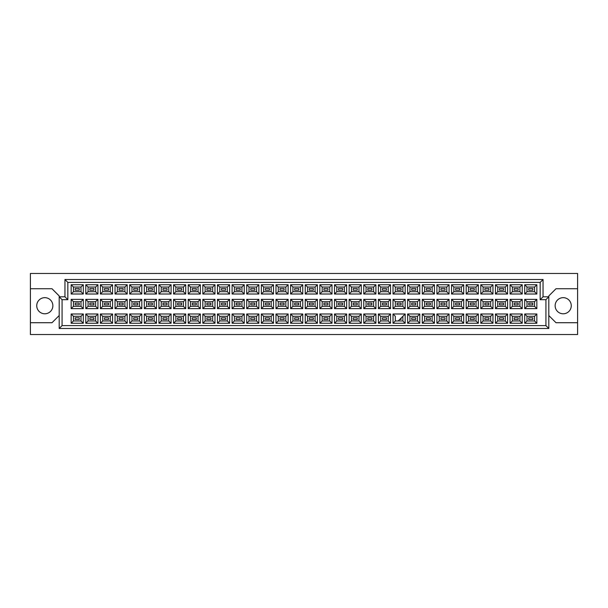 <?xml version="1.0" encoding="UTF-8"?>
<svg xmlns="http://www.w3.org/2000/svg" width="608" height="608" viewBox="0 0 608 608"><rect width="100%" height="100%" fill="white"/><g stroke="black" fill="none" stroke-linecap="round" stroke-linejoin="round"><path stroke-width="0.91" d="M563.198 297.662A8.064 8.064 0 0 0 555.134 305.725A8.064 8.064 0 0 0 563.198 313.789A8.064 8.064 0 0 0 571.262 305.725A8.064 8.064 0 0 0 563.198 297.662M30.4 322.719L30.4 334.529L577.6 334.529L577.6 273.471L30.4 273.471L30.4 322.719L51.999 322.719L59.196 315.522M548.804 315.522L556.001 322.719L577.6 322.719M44.802 297.662A8.064 8.064 0 0 0 36.738 305.725A8.064 8.064 0 0 0 44.802 313.789A8.064 8.064 0 0 0 52.866 305.725A8.064 8.064 0 0 0 44.802 297.662M577.6 288.739L556.001 288.739L548.804 295.936L548.804 328.48L59.196 328.48L59.196 295.936L51.999 288.739L30.4 288.739M62.077 299.683L59.196 296.803L64.957 296.803L64.957 279.52L543.043 279.52L543.043 296.803L548.804 296.803L545.923 299.683L540.162 299.683L540.162 282.401L67.838 282.401L67.838 299.683L62.077 299.683L62.077 325.599L545.923 325.599L545.923 299.683M532.79 319.496L528.755 319.496L528.755 317.764L532.79 317.764L532.79 319.496L528.755 319.496L528.755 317.764L532.79 317.764L532.79 319.496M532.79 304.866L528.755 304.866L528.755 303.134L532.79 303.134L532.79 304.866M532.79 290.236L528.755 290.236L528.755 288.504L532.79 288.504L532.79 290.236M518.16 319.496L514.125 319.496L514.125 317.764L518.16 317.764L518.16 319.496M518.16 304.866L514.125 304.866L514.125 303.134L518.16 303.134L518.16 304.866M518.16 290.236L514.125 290.236L514.125 288.504L518.16 288.504L518.16 290.236M503.523 319.496L499.495 319.496L499.495 317.764L503.523 317.764L503.523 319.496L499.495 319.496L499.495 317.764L503.523 317.764L503.523 319.496M503.523 304.866L499.495 304.866L499.495 303.134L503.523 303.134L503.523 304.866M503.523 290.236L499.495 290.236L499.495 288.504L503.523 288.504L503.523 290.236M488.893 319.496L484.865 319.496L484.865 317.764L488.893 317.764L488.893 319.496M488.893 304.866L484.865 304.866L484.865 303.134L488.893 303.134L488.893 304.866M488.893 290.236L484.865 290.236L484.865 288.504L488.893 288.504L488.893 290.236M474.263 319.496L470.235 319.496L470.235 317.764L474.263 317.764L474.263 319.496L470.235 319.496L470.235 317.764L474.263 317.764L474.263 319.496M474.263 304.866L470.235 304.866L470.235 303.134L474.263 303.134L474.263 304.866M474.263 290.236L470.235 290.236L470.235 288.504L474.263 288.504L474.263 290.236M459.633 319.496L455.605 319.496L455.605 317.764L459.633 317.764L459.633 319.496M459.633 304.866L455.605 304.866L455.605 303.134L459.633 303.134L459.633 304.866M459.633 290.236L455.605 290.236L455.605 288.504L459.633 288.504L459.633 290.236M445.003 319.496L440.975 319.496L440.975 317.764L445.003 317.764L445.003 319.496L440.975 319.496L440.975 317.764L445.003 317.764L445.003 319.496M445.003 304.866L440.975 304.866L440.975 303.134L445.003 303.134L445.003 304.866M445.003 290.236L440.975 290.236L440.975 288.504L445.003 288.504L445.003 290.236M430.373 319.496L426.345 319.496L426.345 317.764L430.373 317.764L430.373 319.496M430.373 304.866L426.345 304.866L426.345 303.134L430.373 303.134L430.373 304.866M430.373 290.236L426.345 290.236L426.345 288.504L430.373 288.504L430.373 290.236M415.743 319.496L411.715 319.496L411.715 317.764L415.743 317.764L415.743 319.496L411.715 319.496L411.715 317.764L415.743 317.764L415.743 319.496M415.743 304.866L411.715 304.866L411.715 303.134L415.743 303.134L415.743 304.866M415.743 290.236L411.715 290.236L411.715 288.504L415.743 288.504L415.743 290.236M401.113 318.052L401.113 319.496L399.676 319.496M401.113 304.866L397.085 304.866L397.085 303.134L401.113 303.134L401.113 304.866M401.113 290.236L397.085 290.236L397.085 288.504L401.113 288.504L401.113 290.236M386.483 319.496L382.455 319.496L382.455 317.764L386.483 317.764L386.483 319.496L382.455 319.496L382.455 317.764L386.483 317.764L386.483 319.496M386.483 304.866L382.455 304.866L382.455 303.134L386.483 303.134L386.483 304.866M386.483 290.236L382.455 290.236L382.455 288.504L386.483 288.504L386.483 290.236M371.853 319.496L367.817 319.496L367.817 317.764L371.853 317.764L371.853 319.496M371.853 304.866L367.817 304.866L367.817 303.134L371.853 303.134L371.853 304.866M371.853 290.236L367.817 290.236L367.817 288.504L371.853 288.504L371.853 290.236M357.223 319.496L353.187 319.496L353.187 317.764L357.223 317.764L357.223 319.496L353.187 319.496L353.187 317.764L357.223 317.764L357.223 319.496M357.223 304.866L353.187 304.866L353.187 303.134L357.223 303.134L357.223 304.866M357.223 290.236L353.187 290.236L353.187 288.504L357.223 288.504L357.223 290.236M342.593 319.496L338.557 319.496L338.557 317.764L342.593 317.764L342.593 319.496M342.593 304.866L338.557 304.866L338.557 303.134L342.593 303.134L342.593 304.866M342.593 290.236L338.557 290.236L338.557 288.504L342.593 288.504L342.593 290.236M327.963 319.496L323.927 319.496L323.927 317.764L327.963 317.764L327.963 319.496L323.927 319.496L323.927 317.764L327.963 317.764L327.963 319.496M327.963 304.866L323.927 304.866L323.927 303.134L327.963 303.134L327.963 304.866M327.963 290.236L323.927 290.236L323.927 288.504L327.963 288.504L327.963 290.236M313.333 319.496L309.297 319.496L309.297 317.764L313.333 317.764L313.333 319.496M313.333 304.866L309.297 304.866L309.297 303.134L313.333 303.134L313.333 304.866M313.333 290.236L309.297 290.236L309.297 288.504L313.333 288.504L313.333 290.236M298.703 319.496L294.667 319.496L294.667 317.764L298.703 317.764L298.703 319.496L294.667 319.496L294.667 317.764L298.703 317.764L298.703 319.496M298.703 304.866L294.667 304.866L294.667 303.134L298.703 303.134L298.703 304.866M298.703 290.236L294.667 290.236L294.667 288.504L298.703 288.504L298.703 290.236M284.073 319.496L280.037 319.496L280.037 317.764L284.073 317.764L284.073 319.496M284.073 304.866L280.037 304.866L280.037 303.134L284.073 303.134L284.073 304.866M284.073 290.236L280.037 290.236L280.037 288.504L284.073 288.504L284.073 290.236M269.443 319.496L265.407 319.496L265.407 317.764L269.443 317.764L269.443 319.496L265.407 319.496L265.407 317.764L269.443 317.764L269.443 319.496M269.443 304.866L265.407 304.866L265.407 303.134L269.443 303.134L269.443 304.866M269.443 290.236L265.407 290.236L265.407 288.504L269.443 288.504L269.443 290.236M254.813 319.496L250.777 319.496L250.777 317.764L254.813 317.764L254.813 319.496M254.813 304.866L250.777 304.866L250.777 303.134L254.813 303.134L254.813 304.866M254.813 290.236L250.777 290.236L250.777 288.504L254.813 288.504L254.813 290.236M240.183 319.496L236.147 319.496L236.147 317.764L240.183 317.764L240.183 319.496L236.147 319.496L236.147 317.764L240.183 317.764L240.183 319.496M240.183 304.866L236.147 304.866L236.147 303.134L240.183 303.134L240.183 304.866M240.183 290.236L236.147 290.236L236.147 288.504L240.183 288.504L240.183 290.236M225.545 319.496L221.517 319.496L221.517 317.764L225.545 317.764L225.545 319.496M225.545 304.866L221.517 304.866L221.517 303.134L225.545 303.134L225.545 304.866M225.545 290.236L221.517 290.236L221.517 288.504L225.545 288.504L225.545 290.236M210.915 319.496L206.887 319.496L206.887 317.764L210.915 317.764L210.915 319.496L206.887 319.496L206.887 317.764L210.915 317.764L210.915 319.496M210.915 304.866L206.887 304.866L206.887 303.134L210.915 303.134L210.915 304.866M210.915 290.236L206.887 290.236L206.887 288.504L210.915 288.504L210.915 290.236M196.285 319.496L192.257 319.496L192.257 317.764L196.285 317.764L196.285 319.496M196.285 304.866L192.257 304.866L192.257 303.134L196.285 303.134L196.285 304.866M196.285 290.236L192.257 290.236L192.257 288.504L196.285 288.504L196.285 290.236M181.655 319.496L177.627 319.496L177.627 317.764L181.655 317.764L181.655 319.496L177.627 319.496L177.627 317.764L181.655 317.764L181.655 319.496M181.655 304.866L177.627 304.866L177.627 303.134L181.655 303.134L181.655 304.866M181.655 290.236L177.627 290.236L177.627 288.504L181.655 288.504L181.655 290.236M167.025 319.496L162.997 319.496L162.997 317.764L167.025 317.764L167.025 319.496M167.025 304.866L162.997 304.866L162.997 303.134L167.025 303.134L167.025 304.866M167.025 290.236L162.997 290.236L162.997 288.504L167.025 288.504L167.025 290.236M152.395 319.496L148.367 319.496L148.367 317.764L152.395 317.764L152.395 319.496L148.367 319.496L148.367 317.764L152.395 317.764L152.395 319.496M152.395 304.866L148.367 304.866L148.367 303.134L152.395 303.134L152.395 304.866M152.395 290.236L148.367 290.236L148.367 288.504L152.395 288.504L152.395 290.236M137.765 319.496L133.737 319.496L133.737 317.764L137.765 317.764L137.765 319.496M137.765 304.866L133.737 304.866L133.737 303.134L137.765 303.134L137.765 304.866M137.765 290.236L133.737 290.236L133.737 288.504L137.765 288.504L137.765 290.236M123.135 319.496L119.107 319.496L119.107 317.764L123.135 317.764L123.135 319.496L119.107 319.496L119.107 317.764L123.135 317.764L123.135 319.496M123.135 304.866L119.107 304.866L119.107 303.134L123.135 303.134L123.135 304.866M123.135 290.236L119.107 290.236L119.107 288.504L123.135 288.504L123.135 290.236M108.505 319.496L104.477 319.496L104.477 317.764L108.505 317.764L108.505 319.496M108.505 304.866L104.477 304.866L104.477 303.134L108.505 303.134L108.505 304.866M108.505 290.236L104.477 290.236L104.477 288.504L108.505 288.504L108.505 290.236M93.875 319.496L89.84 319.496L89.84 317.764L93.875 317.764L93.875 319.496L89.84 319.496L89.84 317.764L93.875 317.764L93.875 319.496M93.875 304.866L89.84 304.866L89.84 303.134L93.875 303.134L93.875 304.866M93.875 290.236L89.84 290.236L89.84 288.504L93.875 288.504L93.875 290.236M79.245 319.496L75.21 319.496L75.21 317.764L79.245 317.764L79.245 319.496M79.245 304.866L75.21 304.866L75.21 303.134L79.245 303.134L79.245 304.866M79.245 290.236L75.21 290.236L75.21 288.504L79.245 288.504L79.245 290.236M73.454 287.037L73.454 291.703L81.001 291.703L81.001 287.037L73.454 287.037L71.151 284.734L83.304 284.734L83.304 294.006L81.001 291.703M81.001 287.037L83.304 284.734M536.849 323.266L524.696 323.266L524.696 313.994L536.849 313.994L536.849 323.266L534.546 320.963L534.546 316.297L526.999 316.297L526.999 320.963L534.546 320.963M536.849 308.636L524.696 308.636L524.696 299.364L536.849 299.364L536.849 308.636L534.546 306.333L534.546 301.667L526.999 301.667L526.999 306.333L534.546 306.333M536.849 294.006L524.696 294.006L524.696 284.734L536.849 284.734L536.849 294.006L534.546 291.703L534.546 287.037L526.999 287.037L526.999 291.703L534.546 291.703M522.219 323.266L510.066 323.266L510.066 313.994L522.219 313.994L522.219 323.266L519.916 320.963L519.916 316.297L512.369 316.297L512.369 320.963L519.916 320.963M522.219 308.636L510.066 308.636L510.066 299.364L522.219 299.364L522.219 308.636L519.916 306.333L519.916 301.667L512.369 301.667L512.369 306.333L519.916 306.333M522.219 294.006L510.066 294.006L510.066 284.734L522.219 284.734L522.219 294.006L519.916 291.703L519.916 287.037L512.369 287.037L512.369 291.703L519.916 291.703M507.589 323.266L495.436 323.266L495.436 313.994L507.589 313.994L507.589 323.266L505.286 320.963L505.286 316.297L497.739 316.297L497.739 320.963L505.286 320.963M507.589 308.636L495.436 308.636L495.436 299.364L507.589 299.364L507.589 308.636L505.286 306.333L505.286 301.667L497.739 301.667L497.739 306.333L505.286 306.333M507.589 294.006L495.436 294.006L495.436 284.734L507.589 284.734L507.589 294.006L505.286 291.703L505.286 287.037L497.739 287.037L497.739 291.703L505.286 291.703M492.959 323.266L480.806 323.266L480.806 313.994L492.959 313.994L492.959 323.266L490.656 320.963L490.656 316.297L483.109 316.297L483.109 320.963L490.656 320.963M492.959 308.636L480.806 308.636L480.806 299.364L492.959 299.364L492.959 308.636L490.656 306.333L490.656 301.667L483.109 301.667L483.109 306.333L490.656 306.333M492.959 294.006L480.806 294.006L480.806 284.734L492.959 284.734L492.959 294.006L490.656 291.703L490.656 287.037L483.109 287.037L483.109 291.703L490.656 291.703M478.329 323.266L466.176 323.266L466.176 313.994L478.329 313.994L478.329 323.266L476.026 320.963L476.026 316.297L468.479 316.297L468.479 320.963L476.026 320.963M478.329 308.636L466.176 308.636L466.176 299.364L478.329 299.364L478.329 308.636L476.026 306.333L476.026 301.667L468.479 301.667L468.479 306.333L476.026 306.333M478.329 294.006L466.176 294.006L466.176 284.734L478.329 284.734L478.329 294.006L476.026 291.703L476.026 287.037L468.479 287.037L468.479 291.703L476.026 291.703M463.699 323.266L451.539 323.266L451.539 313.994L463.699 313.994L463.699 323.266L461.388 320.963L461.388 316.297L453.849 316.297L453.849 320.963L461.388 320.963M463.699 308.636L451.539 308.636L451.539 299.364L463.699 299.364L463.699 308.636L461.388 306.333L461.388 301.667L453.849 301.667L453.849 306.333L461.388 306.333M463.699 294.006L451.539 294.006L451.539 284.734L463.699 284.734L463.699 294.006L461.388 291.703L461.388 287.037L453.849 287.037L453.849 291.703L461.388 291.703M449.069 323.266L436.909 323.266L436.909 313.994L449.069 313.994L449.069 323.266L446.758 320.963L446.758 316.297L439.219 316.297L439.219 320.963L446.758 320.963M449.069 308.636L436.909 308.636L436.909 299.364L449.069 299.364L449.069 308.636L446.758 306.333L446.758 301.667L439.219 301.667L439.219 306.333L446.758 306.333M449.069 294.006L436.909 294.006L436.909 284.734L449.069 284.734L449.069 294.006L446.758 291.703L446.758 287.037L439.219 287.037L439.219 291.703L446.758 291.703M434.439 323.266L422.279 323.266L422.279 313.994L434.439 313.994L434.439 323.266L432.128 320.963L432.128 316.297L424.589 316.297L424.589 320.963L432.128 320.963M434.439 308.636L422.279 308.636L422.279 299.364L434.439 299.364L434.439 308.636L432.128 306.333L432.128 301.667L424.589 301.667L424.589 306.333L432.128 306.333M434.439 294.006L422.279 294.006L422.279 284.734L434.439 284.734L434.439 294.006L432.128 291.703L432.128 287.037L424.589 287.037L424.589 291.703L432.128 291.703M419.801 323.266L407.649 323.266L407.649 313.994L419.801 313.994L419.801 323.266L417.498 320.963L417.498 316.297L409.952 316.297L409.952 320.963L417.498 320.963M419.801 308.636L407.649 308.636L407.649 299.364L419.801 299.364L419.801 308.636L417.498 306.333L417.498 301.667L409.952 301.667L409.952 306.333L417.498 306.333M419.801 294.006L407.649 294.006L407.649 284.734L419.801 284.734L419.801 294.006L417.498 291.703L417.498 287.037L409.952 287.037L409.952 291.703L417.498 291.703M405.171 323.266L393.019 323.266L393.019 313.994L405.171 313.994L405.171 323.266L402.868 320.963L402.868 316.297M405.171 308.636L393.019 308.636L393.019 299.364L405.171 299.364L405.171 308.636L402.868 306.333L402.868 301.667L395.322 301.667L395.322 306.333L402.868 306.333M405.171 294.006L393.019 294.006L393.019 284.734L405.171 284.734L405.171 294.006L402.868 291.703L402.868 287.037L395.322 287.037L395.322 291.703L402.868 291.703M390.541 323.266L378.389 323.266L378.389 313.994L390.541 313.994L390.541 323.266L388.238 320.963L388.238 316.297L380.692 316.297L380.692 320.963L388.238 320.963M390.541 308.636L378.389 308.636L378.389 299.364L390.541 299.364L390.541 308.636L388.238 306.333L388.238 301.667L380.692 301.667L380.692 306.333L388.238 306.333M390.541 294.006L378.389 294.006L378.389 284.734L390.541 284.734L390.541 294.006L388.238 291.703L388.238 287.037L380.692 287.037L380.692 291.703L388.238 291.703M375.911 323.266L363.759 323.266L363.759 313.994L375.911 313.994L375.911 323.266L373.608 320.963L373.608 316.297L366.062 316.297L366.062 320.963L373.608 320.963M375.911 308.636L363.759 308.636L363.759 299.364L375.911 299.364L375.911 308.636L373.608 306.333L373.608 301.667L366.062 301.667L366.062 306.333L373.608 306.333M375.911 294.006L363.759 294.006L363.759 284.734L375.911 284.734L375.911 294.006L373.608 291.703L373.608 287.037L366.062 287.037L366.062 291.703L373.608 291.703M361.281 323.266L349.129 323.266L349.129 313.994L361.281 313.994L361.281 323.266L358.978 320.963L358.978 316.297L351.432 316.297L351.432 320.963L358.978 320.963M361.281 308.636L349.129 308.636L349.129 299.364L361.281 299.364L361.281 308.636L358.978 306.333L358.978 301.667L351.432 301.667L351.432 306.333L358.978 306.333M361.281 294.006L349.129 294.006L349.129 284.734L361.281 284.734L361.281 294.006L358.978 291.703L358.978 287.037L351.432 287.037L351.432 291.703L358.978 291.703M346.651 323.266L334.499 323.266L334.499 313.994L346.651 313.994L346.651 323.266L344.348 320.963L344.348 316.297L336.802 316.297L336.802 320.963L344.348 320.963M346.651 308.636L334.499 308.636L334.499 299.364L346.651 299.364L346.651 308.636L344.348 306.333L344.348 301.667L336.802 301.667L336.802 306.333L344.348 306.333M346.651 294.006L334.499 294.006L334.499 284.734L346.651 284.734L346.651 294.006L344.348 291.703L344.348 287.037L336.802 287.037L336.802 291.703L344.348 291.703M332.021 323.266L319.869 323.266L319.869 313.994L332.021 313.994L332.021 323.266L329.718 320.963L329.718 316.297L322.172 316.297L322.172 320.963L329.718 320.963M332.021 308.636L319.869 308.636L319.869 299.364L332.021 299.364L332.021 308.636L329.718 306.333L329.718 301.667L322.172 301.667L322.172 306.333L329.718 306.333M332.021 294.006L319.869 294.006L319.869 284.734L332.021 284.734L332.021 294.006L329.718 291.703L329.718 287.037L322.172 287.037L322.172 291.703L329.718 291.703M317.391 323.266L305.239 323.266L305.239 313.994L317.391 313.994L317.391 323.266L315.088 320.963L315.088 316.297L307.542 316.297L307.542 320.963L315.088 320.963M317.391 308.636L305.239 308.636L305.239 299.364L317.391 299.364L317.391 308.636L315.088 306.333L315.088 301.667L307.542 301.667L307.542 306.333L315.088 306.333M317.391 294.006L305.239 294.006L305.239 284.734L317.391 284.734L317.391 294.006L315.088 291.703L315.088 287.037L307.542 287.037L307.542 291.703L315.088 291.703M302.761 323.266L290.609 323.266L290.609 313.994L302.761 313.994L302.761 323.266L300.458 320.963L300.458 316.297L292.912 316.297L292.912 320.963L300.458 320.963M302.761 308.636L290.609 308.636L290.609 299.364L302.761 299.364L302.761 308.636L300.458 306.333L300.458 301.667L292.912 301.667L292.912 306.333L300.458 306.333M302.761 294.006L290.609 294.006L290.609 284.734L302.761 284.734L302.761 294.006L300.458 291.703L300.458 287.037L292.912 287.037L292.912 291.703L300.458 291.703M288.131 323.266L275.979 323.266L275.979 313.994L288.131 313.994L288.131 323.266L285.828 320.963L285.828 316.297L278.282 316.297L278.282 320.963L285.828 320.963M288.131 308.636L275.979 308.636L275.979 299.364L288.131 299.364L288.131 308.636L285.828 306.333L285.828 301.667L278.282 301.667L278.282 306.333L285.828 306.333M288.131 294.006L275.979 294.006L275.979 284.734L288.131 284.734L288.131 294.006L285.828 291.703L285.828 287.037L278.282 287.037L278.282 291.703L285.828 291.703M273.501 323.266L261.349 323.266L261.349 313.994L273.501 313.994L273.501 323.266L271.198 320.963L271.198 316.297L263.652 316.297L263.652 320.963L271.198 320.963M273.501 308.636L261.349 308.636L261.349 299.364L273.501 299.364L273.501 308.636L271.198 306.333L271.198 301.667L263.652 301.667L263.652 306.333L271.198 306.333M273.501 294.006L261.349 294.006L261.349 284.734L273.501 284.734L273.501 294.006L271.198 291.703L271.198 287.037L263.652 287.037L263.652 291.703L271.198 291.703M258.871 323.266L246.719 323.266L246.719 313.994L258.871 313.994L258.871 323.266L256.568 320.963L256.568 316.297L249.022 316.297L249.022 320.963L256.568 320.963M258.871 308.636L246.719 308.636L246.719 299.364L258.871 299.364L258.871 308.636L256.568 306.333L256.568 301.667L249.022 301.667L249.022 306.333L256.568 306.333M258.871 294.006L246.719 294.006L246.719 284.734L258.871 284.734L258.871 294.006L256.568 291.703L256.568 287.037L249.022 287.037L249.022 291.703L256.568 291.703M244.241 323.266L232.089 323.266L232.089 313.994L244.241 313.994L244.241 323.266L241.938 320.963L241.938 316.297L234.392 316.297L234.392 320.963L241.938 320.963M244.241 308.636L232.089 308.636L232.089 299.364L244.241 299.364L244.241 308.636L241.938 306.333L241.938 301.667L234.392 301.667L234.392 306.333L241.938 306.333M244.241 294.006L232.089 294.006L232.089 284.734L244.241 284.734L244.241 294.006L241.938 291.703L241.938 287.037L234.392 287.037L234.392 291.703L241.938 291.703M229.611 323.266L217.459 323.266L217.459 313.994L229.611 313.994L229.611 323.266L227.308 320.963L227.308 316.297L219.762 316.297L219.762 320.963L227.308 320.963M229.611 308.636L217.459 308.636L217.459 299.364L229.611 299.364L229.611 308.636L227.308 306.333L227.308 301.667L219.762 301.667L219.762 306.333L227.308 306.333M229.611 294.006L217.459 294.006L217.459 284.734L229.611 284.734L229.611 294.006L227.308 291.703L227.308 287.037L219.762 287.037L219.762 291.703L227.308 291.703M214.981 323.266L202.829 323.266L202.829 313.994L214.981 313.994L214.981 323.266L212.678 320.963L212.678 316.297L205.132 316.297L205.132 320.963L212.678 320.963M214.981 308.636L202.829 308.636L202.829 299.364L214.981 299.364L214.981 308.636L212.678 306.333L212.678 301.667L205.132 301.667L205.132 306.333L212.678 306.333M214.981 294.006L202.829 294.006L202.829 284.734L214.981 284.734L214.981 294.006L212.678 291.703L212.678 287.037L205.132 287.037L205.132 291.703L212.678 291.703M200.351 323.266L188.199 323.266L188.199 313.994L200.351 313.994L200.351 323.266L198.048 320.963L198.048 316.297L190.502 316.297L190.502 320.963L198.048 320.963M200.351 308.636L188.199 308.636L188.199 299.364L200.351 299.364L200.351 308.636L198.048 306.333L198.048 301.667L190.502 301.667L190.502 306.333L198.048 306.333M200.351 294.006L188.199 294.006L188.199 284.734L200.351 284.734L200.351 294.006L198.048 291.703L198.048 287.037L190.502 287.037L190.502 291.703L198.048 291.703M185.721 323.266L173.561 323.266L173.561 313.994L185.721 313.994L185.721 323.266L183.411 320.963L183.411 316.297L175.872 316.297L175.872 320.963L183.411 320.963M185.721 308.636L173.561 308.636L173.561 299.364L185.721 299.364L185.721 308.636L183.411 306.333L183.411 301.667L175.872 301.667L175.872 306.333L183.411 306.333M185.721 294.006L173.561 294.006L173.561 284.734L185.721 284.734L185.721 294.006L183.411 291.703L183.411 287.037L175.872 287.037L175.872 291.703L183.411 291.703M171.091 323.266L158.931 323.266L158.931 313.994L171.091 313.994L171.091 323.266L168.781 320.963L168.781 316.297L161.242 316.297L161.242 320.963L168.781 320.963M171.091 308.636L158.931 308.636L158.931 299.364L171.091 299.364L171.091 308.636L168.781 306.333L168.781 301.667L161.242 301.667L161.242 306.333L168.781 306.333M171.091 294.006L158.931 294.006L158.931 284.734L171.091 284.734L171.091 294.006L168.781 291.703L168.781 287.037L161.242 287.037L161.242 291.703L168.781 291.703M156.461 323.266L144.301 323.266L144.301 313.994L156.461 313.994L156.461 323.266L154.151 320.963L154.151 316.297L146.612 316.297L146.612 320.963L154.151 320.963M156.461 308.636L144.301 308.636L144.301 299.364L156.461 299.364L156.461 308.636L154.151 306.333L154.151 301.667L146.612 301.667L146.612 306.333L154.151 306.333M156.461 294.006L144.301 294.006L144.301 284.734L156.461 284.734L156.461 294.006L154.151 291.703L154.151 287.037L146.612 287.037L146.612 291.703L154.151 291.703M141.824 323.266L129.671 323.266L129.671 313.994L141.824 313.994L141.824 323.266L139.521 320.963L139.521 316.297L131.974 316.297L131.974 320.963L139.521 320.963M141.824 308.636L129.671 308.636L129.671 299.364L141.824 299.364L141.824 308.636L139.521 306.333L139.521 301.667L131.974 301.667L131.974 306.333L139.521 306.333M141.824 294.006L129.671 294.006L129.671 284.734L141.824 284.734L141.824 294.006L139.521 291.703L139.521 287.037L131.974 287.037L131.974 291.703L139.521 291.703M127.194 323.266L115.041 323.266L115.041 313.994L127.194 313.994L127.194 323.266L124.891 320.963L124.891 316.297L117.344 316.297L117.344 320.963L124.891 320.963M127.194 308.636L115.041 308.636L115.041 299.364L127.194 299.364L127.194 308.636L124.891 306.333L124.891 301.667L117.344 301.667L117.344 306.333L124.891 306.333M127.194 294.006L115.041 294.006L115.041 284.734L127.194 284.734L127.194 294.006L124.891 291.703L124.891 287.037L117.344 287.037L117.344 291.703L124.891 291.703M112.564 323.266L100.411 323.266L100.411 313.994L112.564 313.994L112.564 323.266L110.261 320.963L110.261 316.297L102.714 316.297L102.714 320.963L110.261 320.963M112.564 308.636L100.411 308.636L100.411 299.364L112.564 299.364L112.564 308.636L110.261 306.333L110.261 301.667L102.714 301.667L102.714 306.333L110.261 306.333M112.564 294.006L100.411 294.006L100.411 284.734L112.564 284.734L112.564 294.006L110.261 291.703L110.261 287.037L102.714 287.037L102.714 291.703L110.261 291.703M97.934 323.266L85.781 323.266L85.781 313.994L97.934 313.994L97.934 323.266L95.631 320.963L95.631 316.297L88.084 316.297L88.084 320.963L95.631 320.963M97.934 308.636L85.781 308.636L85.781 299.364L97.934 299.364L97.934 308.636L95.631 306.333L95.631 301.667L88.084 301.667L88.084 306.333L95.631 306.333M97.934 294.006L85.781 294.006L85.781 284.734L97.934 284.734L97.934 294.006L95.631 291.703L95.631 287.037L88.084 287.037L88.084 291.703L95.631 291.703M83.304 323.266L71.151 323.266L71.151 313.994L83.304 313.994L83.304 323.266L81.001 320.963L81.001 316.297L73.454 316.297L73.454 320.963L81.001 320.963M83.304 308.636L71.151 308.636L71.151 299.364L83.304 299.364L83.304 308.636L81.001 306.333L81.001 301.667L73.454 301.667L73.454 306.333L81.001 306.333M83.304 294.006L71.151 294.006L71.151 284.734M71.151 294.006L73.454 291.703M393.019 313.994L395.322 316.297L395.322 320.963L402.868 320.963M81.001 301.667L83.304 299.364M73.454 301.667L71.151 299.364M71.151 308.636L73.454 306.333M81.001 316.297L83.304 313.994M73.454 316.297L71.151 313.994M71.151 323.266L73.454 320.963M95.631 287.037L97.934 284.734M88.084 287.037L85.781 284.734M85.781 294.006L88.084 291.703M95.631 301.667L97.934 299.364M88.084 301.667L85.781 299.364M85.781 308.636L88.084 306.333M95.631 316.297L97.934 313.994M88.084 316.297L85.781 313.994M85.781 323.266L88.084 320.963M110.261 287.037L112.564 284.734M102.714 287.037L100.411 284.734M100.411 294.006L102.714 291.703M110.261 301.667L112.564 299.364M102.714 301.667L100.411 299.364M100.411 308.636L102.714 306.333M110.261 316.297L112.564 313.994M102.714 316.297L100.411 313.994M100.411 323.266L102.714 320.963M124.891 287.037L127.194 284.734M117.344 287.037L115.041 284.734M115.041 294.006L117.344 291.703M124.891 301.667L127.194 299.364M117.344 301.667L115.041 299.364M115.041 308.636L117.344 306.333M124.891 316.297L127.194 313.994M117.344 316.297L115.041 313.994M115.041 323.266L117.344 320.963M139.521 287.037L141.824 284.734M131.974 287.037L129.671 284.734M129.671 294.006L131.974 291.703M139.521 301.667L141.824 299.364M131.974 301.667L129.671 299.364M129.671 308.636L131.974 306.333M139.521 316.297L141.824 313.994M131.974 316.297L129.671 313.994M129.671 323.266L131.974 320.963M154.151 287.037L156.461 284.734M146.612 287.037L144.301 284.734M144.301 294.006L146.612 291.703M154.151 301.667L156.461 299.364M146.612 301.667L144.301 299.364M144.301 308.636L146.612 306.333M154.151 316.297L156.461 313.994M146.612 316.297L144.301 313.994M144.301 323.266L146.612 320.963M168.781 287.037L171.091 284.734M161.242 287.037L158.931 284.734M158.931 294.006L161.242 291.703M168.781 301.667L171.091 299.364M161.242 301.667L158.931 299.364M158.931 308.636L161.242 306.333M168.781 316.297L171.091 313.994M161.242 316.297L158.931 313.994M158.931 323.266L161.242 320.963M183.411 287.037L185.721 284.734M175.872 287.037L173.561 284.734M173.561 294.006L175.872 291.703M183.411 301.667L185.721 299.364M175.872 301.667L173.561 299.364M173.561 308.636L175.872 306.333M183.411 316.297L185.721 313.994M175.872 316.297L173.561 313.994M173.561 323.266L175.872 320.963M198.048 287.037L200.351 284.734M190.502 287.037L188.199 284.734M188.199 294.006L190.502 291.703M198.048 301.667L200.351 299.364M190.502 301.667L188.199 299.364M188.199 308.636L190.502 306.333M198.048 316.297L200.351 313.994M190.502 316.297L188.199 313.994M188.199 323.266L190.502 320.963M212.678 287.037L214.981 284.734M205.132 287.037L202.829 284.734M202.829 294.006L205.132 291.703M212.678 301.667L214.981 299.364M205.132 301.667L202.829 299.364M202.829 308.636L205.132 306.333M212.678 316.297L214.981 313.994M205.132 316.297L202.829 313.994M202.829 323.266L205.132 320.963M227.308 287.037L229.611 284.734M219.762 287.037L217.459 284.734M217.459 294.006L219.762 291.703M227.308 301.667L229.611 299.364M219.762 301.667L217.459 299.364M217.459 308.636L219.762 306.333M227.308 316.297L229.611 313.994M219.762 316.297L217.459 313.994M217.459 323.266L219.762 320.963M241.938 287.037L244.241 284.734M234.392 287.037L232.089 284.734M232.089 294.006L234.392 291.703M241.938 301.667L244.241 299.364M234.392 301.667L232.089 299.364M232.089 308.636L234.392 306.333M241.938 316.297L244.241 313.994M234.392 316.297L232.089 313.994M232.089 323.266L234.392 320.963M256.568 287.037L258.871 284.734M249.022 287.037L246.719 284.734M246.719 294.006L249.022 291.703M256.568 301.667L258.871 299.364M249.022 301.667L246.719 299.364M246.719 308.636L249.022 306.333M256.568 316.297L258.871 313.994M249.022 316.297L246.719 313.994M246.719 323.266L249.022 320.963M271.198 287.037L273.501 284.734M263.652 287.037L261.349 284.734M261.349 294.006L263.652 291.703M271.198 301.667L273.501 299.364M263.652 301.667L261.349 299.364M261.349 308.636L263.652 306.333M271.198 316.297L273.501 313.994M263.652 316.297L261.349 313.994M261.349 323.266L263.652 320.963M285.828 287.037L288.131 284.734M278.282 287.037L275.979 284.734M275.979 294.006L278.282 291.703M285.828 301.667L288.131 299.364M278.282 301.667L275.979 299.364M275.979 308.636L278.282 306.333M285.828 316.297L288.131 313.994M278.282 316.297L275.979 313.994M275.979 323.266L278.282 320.963M300.458 287.037L302.761 284.734M292.912 287.037L290.609 284.734M290.609 294.006L292.912 291.703M300.458 301.667L302.761 299.364M292.912 301.667L290.609 299.364M290.609 308.636L292.912 306.333M300.458 316.297L302.761 313.994M292.912 316.297L290.609 313.994M290.609 323.266L292.912 320.963M315.088 287.037L317.391 284.734M307.542 287.037L305.239 284.734M305.239 294.006L307.542 291.703M315.088 301.667L317.391 299.364M307.542 301.667L305.239 299.364M305.239 308.636L307.542 306.333M305.239 313.994L307.542 316.297L315.088 316.297L317.391 313.994M305.239 323.266L307.542 320.963M329.718 287.037L332.021 284.734M322.172 287.037L319.869 284.734M319.869 294.006L322.172 291.703M329.718 301.667L332.021 299.364M322.172 301.667L319.869 299.364M319.869 308.636L322.172 306.333M319.869 313.994L322.172 316.297L329.718 316.297L332.021 313.994M319.869 323.266L322.172 320.963M344.348 287.037L346.651 284.734M336.802 287.037L334.499 284.734M334.499 294.006L336.802 291.703M344.348 301.667L346.651 299.364M336.802 301.667L334.499 299.364M334.499 308.636L336.802 306.333M334.499 313.994L336.802 316.297L344.348 316.297L346.651 313.994M334.499 323.266L336.802 320.963M358.978 287.037L361.281 284.734M351.432 287.037L349.129 284.734M349.129 294.006L351.432 291.703M358.978 301.667L361.281 299.364M351.432 301.667L349.129 299.364M349.129 308.636L351.432 306.333M349.129 313.994L351.432 316.297L358.978 316.297L361.281 313.994M349.129 323.266L351.432 320.963M373.608 287.037L375.911 284.734M366.062 287.037L363.759 284.734M363.759 294.006L366.062 291.703M373.608 301.667L375.911 299.364M366.062 301.667L363.759 299.364M363.759 308.636L366.062 306.333M363.759 313.994L366.062 316.297L373.608 316.297L375.911 313.994M363.759 323.266L366.062 320.963M388.238 287.037L390.541 284.734M380.692 287.037L378.389 284.734M378.389 294.006L380.692 291.703M388.238 301.667L390.541 299.364M380.692 301.667L378.389 299.364M378.389 308.636L380.692 306.333M378.389 313.994L380.692 316.297L388.238 316.297L390.541 313.994M378.389 323.266L380.692 320.963M402.868 287.037L405.171 284.734M395.322 287.037L393.019 284.734M393.019 294.006L395.322 291.703M402.868 301.667L405.171 299.364M395.322 301.667L393.019 299.364M393.019 308.636L395.322 306.333M398.202 320.963L405.171 313.994M393.019 323.266L395.322 320.963M417.498 287.037L419.801 284.734M409.952 287.037L407.649 284.734M407.649 294.006L409.952 291.703M417.498 301.667L419.801 299.364M409.952 301.667L407.649 299.364M407.649 308.636L409.952 306.333M417.498 316.297L419.801 313.994M409.952 316.297L407.649 313.994M407.649 323.266L409.952 320.963M432.128 287.037L434.439 284.734M424.589 287.037L422.279 284.734M422.279 294.006L424.589 291.703M432.128 301.667L434.439 299.364M424.589 301.667L422.279 299.364M422.279 308.636L424.589 306.333M432.128 316.297L434.439 313.994M424.589 316.297L422.279 313.994M422.279 323.266L424.589 320.963M446.758 287.037L449.069 284.734M439.219 287.037L436.909 284.734M436.909 294.006L439.219 291.703M446.758 301.667L449.069 299.364M439.219 301.667L436.909 299.364M436.909 308.636L439.219 306.333M446.758 316.297L449.069 313.994M439.219 316.297L436.909 313.994M436.909 323.266L439.219 320.963M461.388 287.037L463.699 284.734M453.849 287.037L451.539 284.734M451.539 294.006L453.849 291.703M461.388 301.667L463.699 299.364M453.849 301.667L451.539 299.364M451.539 308.636L453.849 306.333M461.388 316.297L463.699 313.994M453.849 316.297L451.539 313.994M451.539 323.266L453.849 320.963M476.026 287.037L478.329 284.734M468.479 287.037L466.176 284.734M466.176 294.006L468.479 291.703M476.026 301.667L478.329 299.364M468.479 301.667L466.176 299.364M466.176 308.636L468.479 306.333M476.026 316.297L478.329 313.994M468.479 316.297L466.176 313.994M466.176 323.266L468.479 320.963M490.656 287.037L492.959 284.734M483.109 287.037L480.806 284.734M480.806 294.006L483.109 291.703M490.656 301.667L492.959 299.364M483.109 301.667L480.806 299.364M480.806 308.636L483.109 306.333M490.656 316.297L492.959 313.994M483.109 316.297L480.806 313.994M480.806 323.266L483.109 320.963M505.286 287.037L507.589 284.734M497.739 287.037L495.436 284.734M495.436 294.006L497.739 291.703M505.286 301.667L507.589 299.364M497.739 301.667L495.436 299.364M495.436 308.636L497.739 306.333M505.286 316.297L507.589 313.994M497.739 316.297L495.436 313.994M495.436 323.266L497.739 320.963M519.916 287.037L522.219 284.734M512.369 287.037L510.066 284.734M510.066 294.006L512.369 291.703M519.916 301.667L522.219 299.364M512.369 301.667L510.066 299.364M510.066 308.636L512.369 306.333M519.916 316.297L522.219 313.994M512.369 316.297L510.066 313.994M510.066 323.266L512.369 320.963M534.546 287.037L536.849 284.734M526.999 287.037L524.696 284.734M524.696 294.006L526.999 291.703M534.546 301.667L536.849 299.364M526.999 301.667L524.696 299.364M524.696 308.636L526.999 306.333M534.546 316.297L536.849 313.994M526.999 316.297L524.696 313.994M524.696 323.266L526.999 320.963M64.957 279.52L67.838 282.401M67.838 299.683L64.957 296.803M543.043 279.52L540.162 282.401M62.077 325.599L59.196 328.48M543.043 296.803L540.162 299.683M545.923 325.599L548.804 328.48"/></g></svg>
